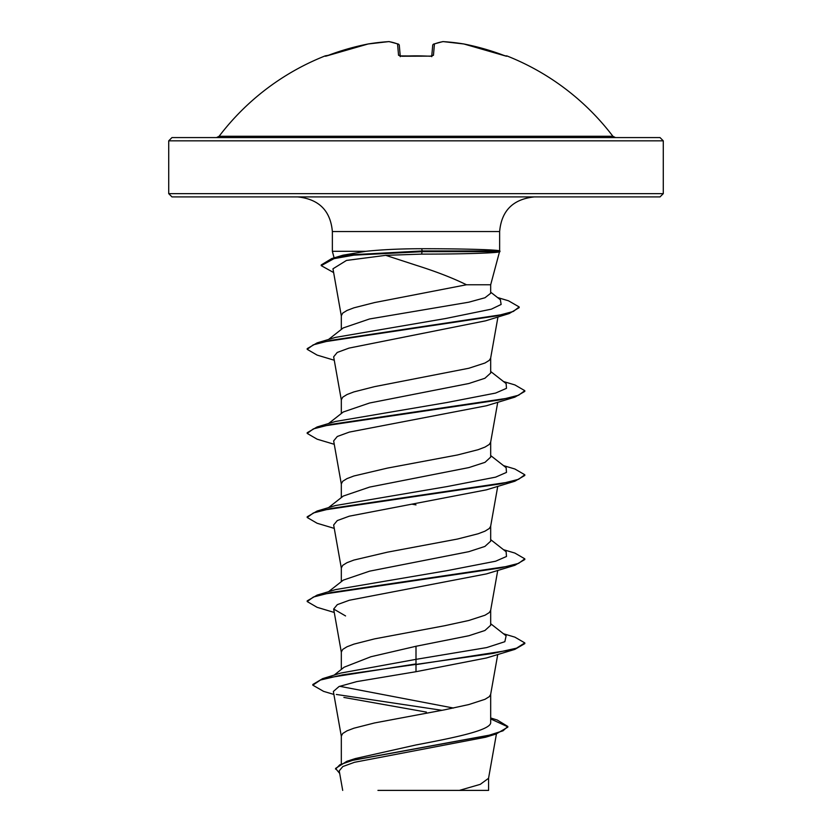 <?xml version="1.0" encoding="UTF-8"?>
<svg xmlns="http://www.w3.org/2000/svg" width="832" height="832" viewBox="0 0 832 832"><rect width="100%" height="100%" fill="white"/><g stroke="black" fill="none" stroke-linecap="round" stroke-linejoin="round"><path stroke-width="1.25" d="M400.296 56.67L399.89 55.9L430.175 56.129L401.825 56.243L398.549 55.286L397.561 43.982A246.875 94.12 -95.4 0 0 388.773 41.621A246.875 227.219 -102.9 0 0 368.108 43.982A1.633 0.634 -99.4 0 1 368.16 43.971A1.633 0.634 -99.4 0 1 368.212 43.971M388.773 41.621A1.633 0.634 86.3 0 1 388.846 41.6A1.633 1.633 0 0 1 389.199 41.61A1.633 1.498 98.7 0 0 388.773 41.621A1.633 0.634 -93.7 0 1 388.846 41.6L368.16 43.971A1.633 1.633 0 0 0 368.108 43.982L368.108 43.982A247.27 246.324 180 0 0 328.422 55.286L325.229 55.869A1.633 1.633 0 0 1 326.581 55.931M506.064 56.129A1.633 1.633 22.5 0 1 506.615 56.243L506.771 55.869A247.281 247.281 0 0 1 612.893 136.282L219.107 136.282L216.507 137.571L416 137.571L171.985 137.571L168.719 140.837L663.281 140.837L660.015 137.571L416 137.571M506.615 56.243L503.578 55.286A247.27 246.324 180 0 0 463.892 43.982A246.875 227.219 102.9 0 0 443.227 41.621A246.875 94.12 95.4 0 0 434.439 43.982L433.451 55.286L430.175 56.243A247.25 228.426 180 0 0 416 55.869A247.25 228.426 180 0 0 401.825 56.243M663.281 193.648L168.719 193.648L171.985 196.914L660.015 196.914L663.281 193.648L663.281 140.837M499.543 251.67C499.897 252.928 463.705 254.145 421.606 254.114L385.726 255.341L416 265.221C435.906 271.482 452.733 277.992 466.482 284.762L490.682 284.762L499.512 251.784M499.626 250.962C499.866 249.798 463.705 248.695 421.658 248.716L416 248.747C397.498 248.903 380.754 249.756 365.768 251.316L332.363 251.316L332.363 231.535L499.637 231.535C501.498 210.704 513.042 199.16 534.258 196.914M341.318 763.36L341.318 736.091L342.753 733.46L347.006 730.839L353.902 728.208L374.514 722.956L444.579 709.821L468.801 704.558L484.994 699.306L489.247 696.686L490.641 694.481L497.744 654.493M490.682 717.985L497.255 720.023L507.811 726.461L503.006 730.818L489.278 735.176L346.85 761.311L355.316 758.566L416 744.952C455.978 737.422 491.483 729.986 490.682 722.415L490.682 694.262M334.142 675.126L344.126 667.202L370.874 656.75L416 646.266L468.842 635.742L484.921 630.5L490.682 625.248L490.682 610.189M341.318 669.438L341.318 652.018L342.753 649.386L347.006 646.766L353.902 644.134L374.514 638.882L444.579 625.747L468.801 620.485L484.994 615.233L489.247 612.602L490.641 610.407L497.744 570.419M328.515 591.718L343.304 580.112L369.616 571.158L468.79 551.678L484.91 546.437L490.682 541.164L490.682 526.115M341.318 581.672L341.318 567.944L342.753 565.313L347.006 562.682L353.902 560.061L387.421 552.178L457.486 539.042L478.098 533.78L484.994 531.159L489.247 528.528L490.641 526.323L497.744 486.346M328.515 507.645L343.283 496.059L369.574 487.094L468.822 467.594L485.004 462.342L490.682 457.09L490.682 442.042M341.318 497.598L341.318 483.86L342.753 481.239L347.006 478.608L353.902 475.987L387.421 468.104L457.486 454.969L478.098 449.706L484.994 447.086L489.247 444.454L490.641 442.25L497.744 402.272M328.515 423.571L343.283 411.986L369.574 403.01L468.811 383.521L484.91 378.269L490.682 373.017L490.682 357.968M341.318 413.525L341.318 399.786L342.753 397.166L347.006 394.534L353.902 391.903L374.514 386.651L468.801 368.264L484.994 363.002L489.247 360.381L490.641 358.176L497.962 316.961M416 504.878L412.11 504.192M343.325 327.902L369.543 318.968L468.801 302.193L484.983 297.752L490.662 293.301L490.682 284.762M341.318 329.451L341.318 315.713L342.753 313.082L347.006 310.461L353.902 307.83L374.514 302.578L466.482 284.762M507.811 726.461L507.811 727.158L496.038 734.042L485.566 737.235L354.505 762.289L342.815 766.553L339.227 770.838L342.701 790.4M488.592 777.868L488.592 790.39L377.936 790.39M459.368 790.39L480.272 784.347L488.55 778.305L496.434 733.928M416 646.266L416 659.35L340.798 673.057L322.65 678.631L312.822 684.476L312.822 685.173L323.596 691.371L333.882 694.429M339.654 686.286L453.45 708.042M490.682 721.126L490.682 722.415M490.682 623.719L506.126 635.825L504.847 641.701L486.668 647.587L416 659.35L416 663.926L322.65 678.631M346.85 761.311L335.556 768.425L339.695 773.438M514.894 649.366L486.45 657.977L416 671.705L416 664.622L514.894 649.366L524.805 643.604L524.805 642.907L516.526 648.159L492.939 653.422L342.368 674.898L320.424 680.035L312.822 685.173M336.315 694.45L441.99 710.32M490.682 718.931L507.78 726.804M496.038 734.042L352.612 760.354L339.893 764.733L335.556 769.122M416 671.705L356.751 681.606L339.009 686.546L333.362 691.475L341.359 736.518M343.886 697.434L426.4 712.098M385.726 255.341L346.476 260.437L332.966 268.798L341.359 316.139M334.256 360.235L317.117 355.098L307.195 349.346L313.227 344.864L330.637 340.392L509.205 313.55L485.659 320.809L349.076 348.088L337.23 352.446L333.663 356.814M334.256 444.309L317.117 439.182L307.195 433.42L313.383 428.886L331.24 424.351L514.883 397.134L486.45 405.756L349.346 432.089L337.293 436.488L333.663 440.887M334.256 528.382L317.106 523.255L307.195 517.494L313.383 512.959L331.25 508.425L514.883 481.218L486.45 489.83L349.274 516.183L337.272 520.582L333.663 524.961M334.256 612.456L317.117 607.329L307.195 601.567L313.383 597.033L331.25 592.498L514.883 565.292L486.45 573.903L349.346 600.246L337.314 604.635L333.663 609.034L345.561 615.94M333.622 272.553L321.225 265.647L321.225 264.95L331.708 258.586L342.95 255.206L365.768 251.316M307.195 601.567L307.195 600.87L317.117 595.109L335.421 589.628L446.867 570.69L495.622 561.215L506.48 556.483L506.126 551.751L490.682 539.635M307.195 517.494L307.195 516.797L317.117 511.035L335.431 505.554L446.878 486.606L495.622 477.142L506.48 472.41L506.126 467.667L490.682 455.562M307.195 433.42L307.195 432.723L317.117 426.962L335.421 421.481L446.857 402.532L495.612 393.068L506.48 388.336L506.126 383.594L490.682 371.488M307.195 349.346L307.195 348.639L317.117 342.888L335.431 337.397L445.359 318.573L491.369 309.161L501.134 304.45L500.365 299.749L490.682 292.188M524.805 642.907L514.883 637.146L503.485 633.755M317.117 595.109L500.75 567.902L518.606 563.368L524.805 558.834L514.883 553.072L503.485 549.682M317.117 511.035L500.76 483.829L518.617 479.294L524.805 474.76L514.883 468.998L503.485 465.608M317.117 426.962L500.75 399.755L518.617 395.221L524.805 390.676L514.894 384.925L503.485 381.534M317.117 342.888L496.496 315.931L513.365 311.438L519.168 306.946L508.508 300.799L497.494 297.513M331.708 258.586L351.281 254.779L422.219 250.962L421.606 254.114M514.883 565.292L524.805 559.53L524.805 558.834M514.883 481.218L524.805 475.457L524.805 474.76M514.883 397.134L524.805 391.383L524.805 390.676M509.205 313.55L519.168 307.653L519.168 306.946M321.225 265.647L333.965 258.658L353.735 255.164L422.219 251.67L499.938 251.67L499.938 250.962L422.219 250.962L421.658 248.716M400.254 56.181L399.308 45.438A1.633 1.602 175 0 0 397.561 43.982A1.633 1.487 111 0 1 398.705 44.325M431.766 56.014L432.692 45.438A1.633 1.602 5 0 1 434.439 43.982A1.633 1.487 69 0 0 433.732 44.054A1.633 1.633 0 0 0 432.692 45.386A1.633 1.633 0 0 1 433.732 44.054L442.801 41.61A1.633 1.498 81.3 0 1 443.227 41.621A1.633 0.634 93.7 0 0 443.154 41.6A1.633 1.633 0 0 0 442.801 41.61L433.732 44.054A1.633 1.487 69 0 0 433.295 44.325M398.268 44.054A1.633 1.633 0 0 1 399.308 45.386A1.633 1.633 0 0 0 398.268 44.054L389.199 41.61A1.633 1.633 0 0 0 388.846 41.6A1.633 0.634 -93.7 0 1 388.908 41.6M400.15 56.17A1.633 1.529 175 0 0 398.549 55.286M325.385 56.243A1.633 1.633 -22.5 0 1 325.936 56.129M430.175 56.129L432.11 55.9L430.175 56.243M431.85 56.17A1.633 1.529 5 0 1 433.451 55.286M443.092 41.6A1.633 0.634 93.7 0 1 443.154 41.6L463.84 43.971A1.633 0.634 99.4 0 1 463.892 43.982L463.892 43.982A1.633 1.633 0 0 0 463.84 43.971M332.363 231.535C330.502 210.704 318.958 199.16 297.742 196.914M499.637 250.89L499.637 231.535M168.719 193.648L168.719 140.837M333.653 356.814L341.359 400.213M333.653 440.887L341.359 484.286M333.653 524.961L341.359 568.36M333.653 609.034L341.359 652.444M334.11 257.868L332.363 251.316M328.515 339.487L343.304 327.881M499.19 250.765L499.938 250.962M499.034 251.909L499.938 251.67M612.893 136.282L615.493 137.571M325.229 55.869A247.281 247.281 0 0 0 219.107 136.282M328.432 55.286L368.108 43.982L325.946 56.139M432.11 55.9L431.704 56.67M505.138 55.848L463.892 43.982L506.054 56.139M506.771 55.869L505.419 55.931"/></g></svg>
